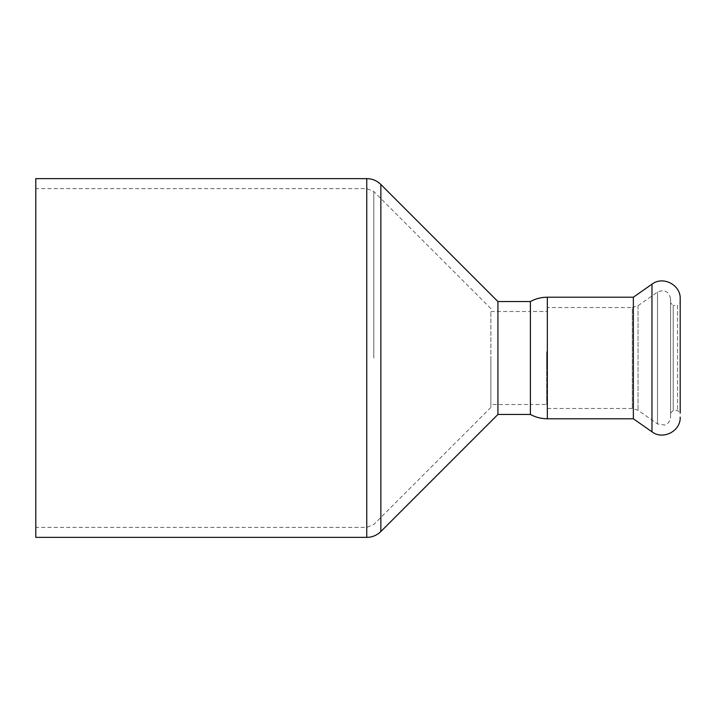 <?xml version="1.0" encoding="UTF-8"?>
<svg xmlns="http://www.w3.org/2000/svg" width="716" height="716" viewBox="0 0 716 716"><rect width="100%" height="100%" fill="white"/><g stroke="black" fill="none" stroke-linecap="round" stroke-linejoin="round"><path stroke-width="0.54" stroke-dasharray="3.58 2.69" d="M35.8 537.367L35.8 178.633M497.915 414.466L497.915 301.534M530.395 414.466L530.395 301.534L530.395 414.466M490.863 404.504L490.863 311.496L490.863 404.504L530.395 404.504L530.395 311.496L530.395 404.504L530.395 311.496L547.337 311.496L547.337 404.459L546.666 404.459L546.666 363.952L546.666 404.459L547.337 404.459L547.337 311.496M490.863 358L490.863 407.422L490.863 358M35.8 358L35.8 188.594L35.8 358M546.666 363.952L546.666 351.69L546.666 363.952L547.337 363.952L547.337 351.69L547.337 363.952L546.666 363.952M547.337 307.513L547.337 408.487L547.337 307.513L632.309 307.513L632.309 408.487L632.309 307.513L638.028 305.705L657.503 292.074C664.564 289.13 668.923 291.403 670.57 298.876L670.57 417.124L670.57 298.876M670.57 302.859L670.57 413.141L670.57 302.859L673.228 305.517L673.228 410.483L673.228 305.517L677.542 305.517L677.542 410.483L677.542 305.517L680.2 302.859L680.2 413.141L680.2 298.876M490.863 311.496L530.395 311.496L530.395 404.504L546.666 404.504M633.365 418.788L633.365 297.212M670.57 413.141L673.228 410.483L677.542 410.483L680.2 413.141L680.2 302.859M366.753 537.367L366.753 178.633M380.849 184.468L380.849 531.532M373.806 358L373.806 191.512L373.806 358M366.753 358L366.753 188.594L366.753 358M657.503 292.074L657.503 423.926L657.503 292.074M638.028 305.705L638.028 410.295L638.028 305.705M547.337 418.788L547.337 297.212M651.972 431.82L651.972 284.18M490.863 407.422L373.806 524.488L366.753 527.406L35.8 527.406M490.863 308.578L373.806 191.512L366.753 188.594L35.8 188.594M547.337 351.69L546.666 351.69M547.337 408.487L632.309 408.487L638.028 410.295L657.503 423.926L664.672 425.071C665.11 425.071 669.773 423.783 670.57 417.124"/><path stroke-width="1.07" d="M366.753 178.633L35.8 178.633L35.8 537.367L366.753 537.367C372.222 537.286 376.92 535.344 380.849 531.532L380.849 184.468C376.92 180.656 372.222 178.714 366.753 178.633L366.753 537.367M547.337 297.212L547.337 418.788L633.365 418.788L633.365 297.212L547.337 297.212C541.323 297.238 535.675 298.679 530.395 301.534L530.395 414.466L530.395 301.534L497.915 301.534L497.915 414.466L380.849 531.532M547.337 418.788C541.323 418.762 535.684 417.321 530.395 414.466L497.915 414.466M633.365 297.212L651.972 284.18C662.998 275.624 680.88 284.932 680.2 298.876L680.2 413.141M651.972 284.18L651.972 431.82C662.998 440.376 680.88 431.068 680.2 417.124M497.915 301.534L380.849 184.468M633.365 418.788L651.972 431.82"/></g></svg>
